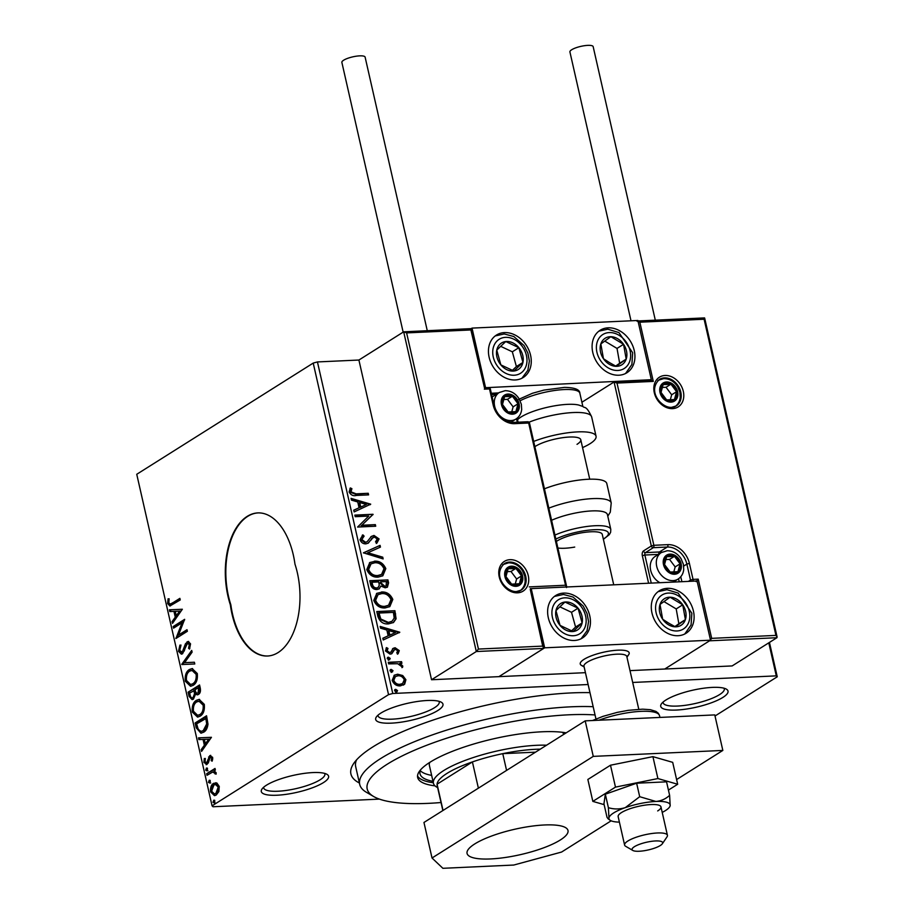 <?xml version="1.0" encoding="UTF-8"?>
<svg xmlns="http://www.w3.org/2000/svg" width="914" height="914" viewBox="0 0 914 914"><rect width="100%" height="100%" fill="white"/><g stroke="black" fill="none" stroke-linecap="round" stroke-linejoin="round"><path stroke-width="1.37" d="M359.396 783.012A147.417 37.074 -12.8 0 1 353.718 763.453A147.417 37.074 -12.8 0 1 372.866 746.909A147.417 37.074 -12.8 0 1 589.976 692.641M356.517 759.922A141.144 35.486 167.2 0 0 355.683 766.663L359.716 784.418A141.144 35.486 -12.8 0 1 380.738 758.506A141.144 35.486 -12.8 0 1 593.175 706.705M437.829 710.509A34.504 8.672 -12.8 0 1 396.699 722.734A34.504 8.672 -12.8 0 1 376.339 716.999A34.504 8.672 -12.8 0 1 380.818 713.126A34.504 8.672 -12.8 0 1 413.402 702.135A34.504 8.672 -12.8 0 1 441.313 702.238A34.504 8.672 -12.8 0 1 437.829 710.509M378.03 715.171A31.362 7.883 167.2 0 0 378.065 715.811A31.362 7.883 167.2 0 0 400.995 718.301A31.362 7.883 167.2 0 0 434.573 707.664A31.362 7.883 167.2 0 0 439.234 701.906A31.362 7.883 167.2 0 0 438.994 701.312M722.883 697.416A34.504 8.672 -12.8 0 1 681.753 709.641A34.504 8.672 -12.8 0 1 661.393 703.906A34.504 8.672 -12.8 0 1 665.872 700.033A34.504 8.672 -12.8 0 1 698.456 689.042A34.504 8.672 -12.8 0 1 726.367 689.145A34.504 8.672 -12.8 0 1 722.883 697.416M663.084 702.078A31.362 7.883 167.2 0 0 663.118 702.717A31.362 7.883 167.2 0 0 686.048 705.208A31.362 7.883 167.2 0 0 719.626 694.571A31.362 7.883 167.2 0 0 724.288 688.813A31.362 7.883 167.2 0 0 724.048 688.219M323.453 782.59A34.504 8.672 -12.8 0 1 282.312 794.814A34.504 8.672 -12.8 0 1 261.964 789.079A34.504 8.672 -12.8 0 1 266.442 785.206A34.504 8.672 -12.8 0 1 299.027 774.215A34.504 8.672 -12.8 0 1 326.938 774.318A34.504 8.672 -12.8 0 1 323.453 782.59M263.643 787.24A31.362 7.883 167.2 0 0 263.689 787.879A31.362 7.883 167.2 0 0 286.608 790.381A31.362 7.883 167.2 0 0 320.186 779.745A31.362 7.883 167.2 0 0 324.858 773.987A31.362 7.883 167.2 0 0 324.619 773.393M278.119 652.55A62.735 35.258 -92.6 0 0 294.959 564.098A62.735 35.258 -92.6 0 0 257.748 512.914A62.735 35.258 -92.6 0 0 230.339 604.828A62.735 35.258 -92.6 0 0 267.539 656.012A62.735 35.258 -92.6 0 0 278.119 652.55M379.413 799.11L213.031 806.754L212.071 805.84L388.541 694.64L313.216 363.087L317.444 361.933L358.905 360.036L431.545 679.742L585.44 672.67M769.451 642.428L777.254 676.783L715.011 716.005M402.72 675.537L405.896 679.73L404.685 684.129L400.321 685.888C396.573 686.106 393.854 684.266 392.175 680.37L394.345 675.172L397.67 674.201L402.72 675.537L402.069 675.949L405.233 680.153L405.896 679.73M388.301 662.284L401.554 661.679L401.92 663.267L399.966 663.358L402.777 666.032L402.606 667.266L397.727 663.713L388.656 663.884L388.301 662.284M391.763 653.693L390.084 654.15L385.491 650.962L386.542 647.603L387.982 648.46L387.079 650.711L389.65 652.562L390.838 652.128L393.18 648.346L395.111 647.74L399.281 650.619L398.093 653.784L396.745 652.904L397.67 650.791L395.534 649.34L394.425 649.774L391.877 653.624M395.534 649.34L393.763 650.185L391.363 653.944M386.062 648.117L387.319 648.871L386.428 651.122L388.998 652.973L390.838 652.128M377.859 616.356L376.774 611.546L394.905 610.712L396.093 618.812L393.5 622.503L388.507 623.885C383.332 624.365 379.778 621.863 377.859 616.356M369.77 580.721L387.913 579.899L388.576 582.824L387.41 587.154L385.16 587.805L380.864 586.034L379.196 588.867L376.968 589.519C373.975 589.644 371.884 588.09 370.707 584.869L369.77 580.721M363.429 552.833L380.064 545.361L380.453 547.098L367.839 552.764L382.749 557.174L383.137 558.911L363.429 552.833M355.226 516.696L354.861 515.108L373.003 514.274L361.83 525.253L375.357 524.636L375.711 526.224L357.58 527.058L368.719 516.079L355.226 516.696M356.163 493.846L368.228 493.286L368.593 494.885L356.346 495.445C353.192 496.233 350.793 495.068 349.125 491.949L350.336 487.939L351.913 488.682L350.987 491.846L356.163 493.846L355.512 494.257L368.228 493.286M317.444 361.933L392.769 693.486L588.136 684.517M632.694 682.461L776.294 675.869L768.788 642.839M370.707 504.174L354.141 511.92L353.741 510.183L359.076 507.784L357.751 501.969L351.456 500.107L351.056 498.37L370.707 504.174L370.09 504.745M364.103 536.13L361.818 539.511L365.543 542.265L367.211 541.659L371.427 536.381L373.997 535.433L379.07 538.94L376.911 543.087L375.517 541.888L377.208 539.009L374.443 537.021L372.318 538.095L368.342 543.076L365.886 543.864C363.155 543.956 361.19 542.573 359.979 539.706L362.881 534.873L364.103 536.13L363.395 536.564M362.287 535.227L362.881 534.873L362.23 535.284L363.441 536.529L361.818 539.511M361.156 539.923L364.892 542.676L367.211 541.659M373.78 537.432L371.655 538.506L373.061 537.443L370.958 540.151M374.409 561.185C379.561 560.83 383.366 563.31 385.811 568.611L382.829 575.786L378.122 577.122C372.969 577.465 369.176 574.963 366.777 569.616L369.793 562.521L373.757 561.596C378.91 561.242 382.703 563.721 385.16 569.022L385.811 568.611M381.412 591.998C386.565 591.644 390.358 594.123 392.814 599.435L389.832 606.599L385.125 607.936C379.961 608.278 376.18 605.776 373.78 600.429L376.797 593.335L380.761 592.421C385.914 592.055 389.707 594.534 392.163 599.847L392.814 599.435M399.795 632.225L383.229 639.971L382.829 638.235L388.164 635.836L386.839 630.02L380.544 628.158L380.155 626.421L399.795 632.225L399.178 632.796M387.433 657.646L388.427 657.177L390.244 658.434L389.033 659.839L387.216 658.583L387.742 657.372M389.752 659.634L389.033 659.839M390.209 669.859L391.203 669.402L393.02 670.659L391.809 672.053L389.992 670.796L390.518 669.596M392.529 671.859L391.809 672.053M394.734 689.784L395.739 689.327L397.544 690.584L396.333 691.978L394.528 690.721L395.042 689.522M397.053 691.772L396.333 691.978M216.892 783.012L219.257 786.44L218.857 791.593L216.23 795.02L214.447 795.637L210.608 791.89C210.209 787.639 211.191 784.783 213.579 783.332L216.892 783.012M206.644 773.724L215.007 768.457L215.361 770.056L214.139 770.833L216.138 772.73L216.127 774.124L212.745 771.999L207.01 775.323L206.644 773.724L215.121 768.994M214.413 771.839L212.745 771.999M207.101 764.333L203.925 762.493L204.313 758.494L205.296 758.917L204.907 761.659L206.701 762.767L209.763 755.672L212.642 757.318L212.151 761.145L211.225 760.665L211.637 758.072L210.163 757.238L208.278 762.996L206.096 764.675M211.648 757.032L210.163 757.238M207.729 762.71L206.176 762.939L207.729 762.71L208.449 761.83L207.409 761.888M208.449 761.83L209.626 756.941L210.791 755.627L209.763 755.672L210.7 755.341M196.213 727.807L195.116 722.985L206.553 715.776L207.981 724.105C207.455 728.287 205.993 730.983 203.594 732.228L200.909 733.165L196.213 727.807L197.253 727.75L196.156 722.94L195.116 722.985M188.113 692.172L199.549 684.963L200.223 687.888C200.852 691.098 200.269 693.292 198.464 694.446L197.275 694.857L195.596 694.046L193.414 699.153L192.089 699.61L189.061 696.308L188.113 692.172L199.675 685.489M181.783 664.272L191.712 650.425L192.1 652.162L184.571 662.661L194.396 662.239L194.785 663.975L181.84 664.535L182.811 664.227L191.951 651.488M173.569 628.146L173.203 626.547L184.639 619.338L178.47 635.081L187.004 629.7L187.359 631.3L175.922 638.509L182.08 622.777L173.569 628.146M172.266 603.149L179.875 598.35L180.241 599.95L169.901 605.993L167.65 603.548L168.073 598.807L169.136 599.058L168.816 602.794L170.187 604.131L180.001 598.887M212.071 805.84L136.746 474.286L313.216 363.087M182.354 609.25L172.483 623.359L172.083 621.623L175.271 617.19L173.946 611.363L169.798 611.546L169.41 609.809L182.354 609.25M178.504 651.316L179.944 645.078L180.812 646.015L179.647 650.46L182.24 652.139L185.485 643.742L188.181 641.434L190.546 643.844L189.518 649.066L188.535 648.266L189.369 644.564L187.45 643.387L182.583 653.739L181.36 654.161L178.504 651.316L179.532 651.271L180.972 645.033M183.28 652.093L181.463 652.39L183.28 652.093L184.285 650.859L183.246 650.905M189.084 643.136L187.45 643.387M189.438 669.471L192.123 668.58L197.287 673.515C197.824 679.445 196.441 683.398 193.117 685.374L190.546 686.265L185.291 681.216C184.788 675.366 186.17 671.447 189.438 669.471L192.591 668.58M196.441 700.284L199.126 699.393L204.29 704.34C204.827 710.269 203.445 714.211 200.12 716.188L197.55 717.09L192.294 712.04C191.78 706.179 193.162 702.26 196.441 700.284L199.595 699.404M211.442 737.301L201.571 751.411L201.183 749.674L204.359 745.241L203.045 739.415L198.886 739.597L198.498 737.861L211.442 737.301M207.078 768.137L206.301 768.171L207.558 768.903L206.907 770.833L205.65 770.102L206.701 768.034M209.854 780.362L209.078 780.396L210.334 781.116L209.683 783.047L208.426 782.327L209.477 780.259M214.379 800.287L213.613 800.321L214.859 801.041L214.207 802.972L212.962 802.252L214.002 800.184M777.254 676.783L776.294 675.869M392.769 693.486L388.541 694.64M258.011 512.914A62.735 35.258 -92.6 0 0 230.854 604.805L230.339 604.828M230.854 604.805A62.735 35.258 -92.6 0 0 267.802 655.989M170.415 605.891L168.679 603.503L167.65 603.548M168.679 603.503L169.113 598.761M170.187 604.131L173.306 603.103M173.283 622.251L172.083 621.623M173.123 621.577L176.311 617.144L175.271 617.19M176.311 617.144L174.985 611.317L173.946 611.363M174.985 611.317L169.798 611.546M170.838 611.5L170.438 609.764M176.288 615.762L177.327 615.716L180.664 611.066L175.271 611.306L176.288 615.762L179.624 611.112L175.271 611.306M180.664 611.066L179.624 611.112M174.483 627.564L174.243 626.501L173.203 626.547M174.243 626.501L184.605 619.978M187.119 630.237L178.47 635.081M176.551 638.109L175.842 638.143M176.985 637.835L183.12 622.731L182.08 622.777M184.285 650.859L186.513 643.696L185.485 643.742M186.513 643.696L188.078 641.777L187.039 641.822M188.078 641.777L188.695 641.491M189.826 648.426L188.535 648.266M189.575 648.22L190.409 644.519L189.369 644.564M190.409 644.519L188.478 643.342M181.886 654.07L179.532 651.271M194.785 663.975L181.84 664.535M191.06 686.208L186.33 681.17L185.291 681.216M186.33 681.17C185.816 675.32 187.199 671.402 190.478 669.425M190.615 684.506L193.791 683.729C196.419 682.164 197.55 679.011 197.173 674.281L192.98 670.282L189.804 671.059C187.187 672.624 186.068 675.743 186.456 680.427L190.615 684.506L192.751 683.775C195.39 682.21 196.51 679.056 196.133 674.326L191.94 670.328M193.791 683.729L192.751 683.775M197.173 674.281L196.133 674.326M197.801 694.766L195.596 694.046M192.603 699.53L190.089 696.262L189.061 696.308M190.089 696.262L189.152 692.126M194.088 697.519L192.26 697.828L194.088 697.519L195.562 693.726L194.945 690.299L189.655 693.029L190.066 694.846C190.615 697.393 191.609 698.296 193.048 697.565L194.522 693.772L193.905 690.344M199.126 692.823L197.253 693.155L199.126 692.823L199.778 687.248L195.082 689.602L195.265 690.413C195.79 692.812 196.738 693.623 198.087 692.869L198.738 687.294M200.155 688.893L199.115 688.95M195.562 693.726L194.522 693.772M198.064 717.033L193.334 711.995L192.294 712.04M193.334 711.995C192.82 706.134 194.202 702.215 197.481 700.238M197.618 715.319L200.794 714.554C203.422 712.977 204.553 709.824 204.165 705.094L199.983 701.095L196.807 701.872C194.191 703.437 193.071 706.568 193.46 711.241L197.618 715.319L199.755 714.599C202.394 713.023 203.514 709.87 203.137 705.151L198.944 701.141M200.794 714.554L199.755 714.599M204.165 705.094L203.137 705.151M196.156 722.94L206.678 716.313M201.434 733.108L197.253 727.75M201.137 731.383L204.268 730.583L207.741 723.899L206.781 718.061L196.647 723.842L198.304 729.635L201.137 731.383L203.228 730.629L206.701 723.945L205.741 718.107M207.741 723.899L206.701 723.945M204.268 730.583L203.228 730.629M202.371 750.303L201.183 749.674M202.223 749.629L205.399 745.184L204.359 745.241M205.399 745.184L204.073 739.369L203.045 739.415M204.073 739.369L198.886 739.597M199.926 739.552L199.538 737.815M205.376 743.813L206.415 743.768L209.752 739.118L204.37 739.357L205.376 743.813L208.712 739.163L204.37 739.357M209.752 739.118L208.712 739.163M212.322 760.654L211.225 760.665M212.254 760.619L212.619 759.511M212.733 758.62L211.637 758.072M212.676 758.026L211.203 757.192M206.621 764.572L204.965 762.436L203.925 762.493M204.965 762.436L205.342 758.449M208.918 759.591L207.889 759.637M209.626 756.941L208.586 756.998M207.946 770.776L205.65 770.102M206.69 770.056L207.341 768.126M216.161 773.895L215.064 773.93M216.104 773.884L216.092 773.073L215.053 773.118M216.092 773.073L213.773 771.942M207.924 774.741L207.684 773.678M210.723 783.001L208.426 782.327M209.466 782.27L210.117 780.35M214.961 795.568L211.637 791.844L210.608 791.89M211.637 791.844C211.237 787.594 212.231 784.738 214.619 783.287L213.579 783.332M214.619 783.287L215.921 782.727M214.424 793.912L216.904 793.386L219.269 787.034L216.424 784.383L213.933 784.932L211.625 791.238L214.424 793.912L215.864 793.432L218.229 787.08L215.384 784.429M216.904 793.386L215.864 793.432M219.269 787.034L218.229 787.08M215.247 802.926L212.962 802.252M213.99 802.195L214.641 800.276M367.577 493.697L367.851 494.92M349.948 488.476L351.913 488.682M351.262 489.093L350.359 491.195L351.01 490.784M350.359 491.195L350.336 492.258L350.987 491.846M350.336 492.258L355.512 494.257M353.764 510.286L359.076 507.784M351.204 499.021L370.056 504.585M359.762 502.563L359.111 502.974L360.127 507.43L366.365 504.505L359.762 502.563L360.779 507.019L366.365 504.505M360.127 507.43L360.779 507.019M354.94 515.485L373.003 514.274M372.341 514.685L373.072 514.605M372.421 515.028L361.83 525.253M361.167 525.664L375.357 524.636M374.706 525.047L374.98 526.258M364.892 542.676L365.543 542.265M370.776 536.792L373.997 535.433M373.346 535.844L378.419 539.351L379.07 538.94M378.419 539.351L376.26 543.499M370.296 540.562L367.999 543.282M363.452 552.936L380.064 545.361M379.413 545.772L379.778 547.395M382.749 557.174L367.188 553.176L367.839 552.764M382.098 557.586L382.338 558.671M385.16 569.022L382.498 575.98M369.473 562.727L373.757 561.596M370.73 564.064L367.965 569.89C369.896 574.221 372.946 576.231 377.105 575.934L381.241 574.632M377.768 575.523L381.572 574.438L383.971 568.771C381.983 564.486 378.922 562.487 374.786 562.784L371.038 563.847L368.628 569.479C370.558 573.809 373.598 575.82 377.768 575.523L377.105 575.934M367.965 569.89L368.628 569.479M369.85 581.11L387.913 579.899M387.25 580.31L387.924 583.235L387.068 587.348M378.876 589.062L380.864 586.034M375.951 588.342L378.065 587.508L379.276 585.28L378.739 581.921L371.987 582.241L371.335 582.652L371.747 584.469C372.295 587.005 373.7 588.296 375.951 588.342L377.733 587.691M384.12 586.628L386.119 585.84L386.405 581.578L380.601 581.841L380.133 583.063L384.12 586.628L385.765 586.023M380.133 583.063L380.784 582.652L384.771 586.217M380.601 581.841L380.784 582.652M371.747 584.469L372.409 584.057C372.946 586.594 374.352 587.885 376.602 587.931M371.987 582.241L372.409 584.057M392.163 599.847L389.501 606.793M376.477 593.552L380.761 592.421M377.722 594.877L374.969 600.704C376.899 605.034 379.95 607.056 384.108 606.759L388.244 605.445M384.76 606.348L388.576 605.251L390.975 599.584C388.987 595.311 385.925 593.312 381.789 593.597L378.042 594.66L375.62 600.292C377.551 604.622 380.601 606.645 384.76 606.348L384.108 606.759M374.969 600.704L375.62 600.292M376.854 611.923L394.905 610.712M394.254 611.123L395.431 619.224L396.093 618.812M395.431 619.224L393.157 622.708M387.49 622.708L392.083 621.223L394.185 618.047L393.408 612.391L378.99 613.054L378.339 613.465L380.155 619.418L387.49 622.708L391.752 621.417M380.155 619.418L380.807 619.006L388.153 622.297M378.99 613.054L380.807 619.006M382.863 638.338L388.164 635.836M380.293 627.073L399.144 632.637M388.861 630.614L388.199 631.026L389.215 635.481L395.454 632.557L388.861 630.614L389.867 635.07L395.454 632.557M389.215 635.481L389.867 635.07M392.529 648.757L394.46 648.163L398.618 651.031L399.281 650.619M398.618 651.031L397.441 654.196M394.882 649.751L393.763 650.185L394.882 649.751M387.319 648.871L387.982 648.46M386.428 651.122L387.079 650.711M388.998 652.973L390.175 652.539L388.998 652.973M394.46 648.163L395.111 647.74M387.776 657.589L389.593 658.845L390.244 658.434M389.593 658.845L388.381 660.251M388.381 662.661L401.554 661.679M400.903 662.09L401.177 663.301M402.777 666.032L402.126 666.443L399.315 663.77L399.966 663.358M402.126 666.443L401.943 667.677M390.552 669.813L392.369 671.07L393.02 670.659M392.369 671.07L391.158 672.464M405.233 680.153L404.034 684.54L404.685 684.129M404.034 684.54L403.36 685.112M394.037 675.389L397.67 674.201M397.007 674.612L402.069 675.949M395.042 676.806L393.146 680.702C394.46 683.581 396.505 684.917 399.292 684.712L402.24 683.741M399.944 684.3L402.571 683.546L404.262 679.81C402.903 676.931 400.823 675.595 398.013 675.8L395.374 676.577L393.797 680.29C395.111 683.169 397.156 684.506 399.944 684.3L399.292 684.712M393.146 680.702L393.797 680.29M395.077 689.739L396.893 690.995L397.544 690.584M396.893 690.995L395.682 692.389M595.048 714.954A134.872 33.909 167.2 0 0 387.273 764.195A134.872 33.909 167.2 0 0 373.655 796.517A134.872 33.909 167.2 0 0 441.028 802.526M373.655 796.517L366.491 792.335A141.144 35.486 -12.8 0 1 359.716 784.418M563.801 734.342A69.007 17.355 167.2 0 0 562.384 732.285M566.166 732.857A83.117 20.896 167.2 0 0 430.026 762.23A83.117 20.896 167.2 0 0 417.652 777.483A83.117 20.896 167.2 0 0 435.018 785.857M417.527 775.963A83.117 20.896 167.2 0 0 433.316 782.761M432.996 781.31A79.975 20.108 -12.8 0 1 420.029 773.827A79.975 20.108 -12.8 0 1 420.6 769.794M420.257 770.673A79.975 20.108 167.2 0 0 431.648 775.392M429.694 762.436A69.007 17.355 167.2 0 0 429.397 765.475L433.43 783.241A69.007 17.355 -12.8 0 1 443.701 770.571A69.007 17.355 -12.8 0 1 546.561 745.207M638.783 709.264L626.798 656.515A21.959 5.518 167.2 0 0 619.738 654.138A21.959 5.518 167.2 0 0 596.111 658.251A21.959 5.518 167.2 0 0 583.977 666.249A25.089 6.307 -12.8 0 1 580.253 663.987A25.089 6.307 -12.8 0 1 583.989 659.371A25.089 6.307 -12.8 0 1 610.849 650.871A25.089 6.307 -12.8 0 1 629.186 652.859A25.089 6.307 -12.8 0 1 626.81 656.538M548.309 617.738A25.089 19.765 -122.2 0 1 555.666 595.551A25.089 19.765 -122.2 0 1 589.77 615.83A25.089 19.765 -122.2 0 1 582.412 638.018A25.089 19.765 -122.2 0 1 548.309 617.738M693.429 611.066A25.089 19.765 57.8 0 0 659.314 590.798A25.089 19.765 57.8 0 0 651.968 612.974A25.089 19.765 57.8 0 0 686.071 633.253A25.089 19.765 57.8 0 0 693.429 611.066M710.521 640.2L544.664 647.82L531.217 588.616L697.062 580.996L710.521 640.2L664.764 669.025L732.148 665.929L776.911 637.721L709.538 640.817L664.764 669.025L630.009 670.625M531.217 588.616L530.554 589.027M544.664 647.82L498.918 676.646L543.693 648.437L476.308 651.533L431.545 679.742M634.247 350.565A25.089 19.765 -122.2 0 1 626.89 372.752A25.089 19.765 -122.2 0 1 592.775 352.473A25.089 19.765 -122.2 0 1 600.132 330.285A25.089 19.765 -122.2 0 1 634.247 350.565M489.127 357.237A25.089 19.765 57.8 0 0 523.231 377.505A25.089 19.765 57.8 0 0 530.588 355.329A25.089 19.765 57.8 0 0 496.473 335.05A25.089 19.765 57.8 0 0 489.127 357.237M485.483 387.308L472.035 328.103L637.881 320.483L651.328 379.698L484.82 387.73M472.035 328.103L471.201 328.629M651.328 379.698L650.505 380.213M637.104 851.277A15.687 3.942 167.2 0 0 652.116 848.935A15.687 3.942 167.2 0 0 662.353 843.748A15.687 3.942 167.2 0 0 657.612 840.926A15.687 3.942 167.2 0 0 638.977 844.502A15.687 3.942 167.2 0 0 632.819 850.454A15.687 3.942 167.2 0 0 637.104 851.277M632.819 850.454L625.656 846.284A21.959 5.518 -12.8 0 1 624.605 845.05A21.959 5.518 -12.8 0 1 636.738 837.053A21.959 5.518 -12.8 0 1 660.365 832.94A21.959 5.518 -12.8 0 1 667.426 835.316A21.959 5.518 -12.8 0 1 667.003 836.881L662.353 843.748M584.137 666.957L581.453 665.392A25.089 6.307 -12.8 0 1 580.253 663.987A25.089 6.307 -12.8 0 1 594.111 654.847A25.089 6.307 -12.8 0 1 621.12 650.14A25.089 6.307 -12.8 0 1 629.186 652.859A25.089 6.307 -12.8 0 1 628.706 654.653L626.958 657.235M710.464 639.96L711.675 638.349L775.94 635.401L704.111 319.237L639.846 322.196L653.293 381.401L617.007 383.069L614.071 381.983L581.898 402.251M775.94 635.401L777.117 637.047L704.637 317.992L704.111 319.237M696.091 581.612L698.216 579.145L711.675 638.349M639.846 322.196L636.898 321.111M653.293 381.401L650.745 380.201L614.071 381.983L651.328 545.978L643.49 550.925A3.759 2.114 -92.6 0 0 642.336 555.712L644.873 555.015L651.248 583.098M406.616 332.902L478.445 649.066L476.308 651.533L403.68 331.816L471.293 328.629L470.881 329.954L406.616 332.902L403.68 331.816L358.905 360.036M471.293 328.629L484.751 387.833M484.5 387.924L470.881 329.954M478.445 649.066L542.71 646.107L543.693 648.437L530.44 588.547M542.71 646.107L530.234 589.233M529.263 586.902L565.538 585.234L566.52 587.565M565.538 585.234L528.68 423.022L529.537 423.216L566.737 586.982M508.23 395.236A9.414 7.415 57.8 0 0 504.619 396.607A9.414 7.415 57.8 0 0 502.472 404.479A9.414 7.415 57.8 0 0 508.115 411.986A9.414 7.415 57.8 0 0 515.884 411.631A9.414 7.415 57.8 0 0 518.021 403.76A9.414 7.415 57.8 0 0 512.388 396.253A9.414 7.415 57.8 0 0 508.23 395.236M508.287 396.573L504.619 396.607L502.472 404.479L508.115 411.986L515.884 411.631L518.021 403.76L512.388 396.253L508.287 396.573M510.903 422.245L515.999 419.035A15.687 12.362 -122.2 0 1 510.995 420.566A15.687 12.362 -122.2 0 1 495.662 409.438A15.687 12.362 -122.2 0 1 499.273 392.506L493.194 396.333A15.687 12.362 57.8 0 0 492.178 397.076M511.737 411.951L513.12 406.856L507.487 399.338L503.66 399.521M513.12 406.856L518.021 403.76M507.487 399.338L512.388 396.253M670.282 555.301A9.414 7.415 57.8 0 0 666.672 556.672A9.414 7.415 57.8 0 0 664.524 564.544A9.414 7.415 57.8 0 0 670.156 572.05A9.414 7.415 57.8 0 0 677.937 571.696A9.414 7.415 57.8 0 0 680.073 563.824A9.414 7.415 57.8 0 0 674.441 556.318A9.414 7.415 57.8 0 0 670.282 555.301M670.339 556.626L666.672 556.672L664.524 564.544L670.156 572.05L677.937 571.696L680.073 563.824L674.441 556.318L670.339 556.626M673.31 582.081L678.051 579.099A15.687 12.362 -122.2 0 1 673.047 580.63A15.687 12.362 -122.2 0 1 657.714 569.502A15.687 12.362 -122.2 0 1 661.325 552.559L655.247 556.398A15.687 12.362 57.8 0 0 650.482 569.411A15.687 12.362 57.8 0 0 659.897 582.698M673.789 572.015L675.172 566.92L669.539 559.402L665.712 559.574M675.172 566.92L680.073 563.824M669.539 559.402L674.441 556.318M666.786 383.172A9.414 7.415 57.8 0 0 663.176 384.543A9.414 7.415 57.8 0 0 661.028 392.414A9.414 7.415 57.8 0 0 666.66 399.921A9.414 7.415 57.8 0 0 674.441 399.567A9.414 7.415 57.8 0 0 676.577 391.695A9.414 7.415 57.8 0 0 670.945 384.177A9.414 7.415 57.8 0 0 666.786 383.172M666.843 384.497L663.176 384.543L661.028 392.414L666.66 399.921L674.441 399.567L676.577 391.695L670.945 384.177L666.843 384.497M670.293 399.886L671.676 394.779L666.043 387.273L662.216 387.445M671.676 394.779L676.577 391.695M666.043 387.273L670.945 384.177M511.726 567.377A9.414 7.415 57.8 0 0 508.115 568.737A9.414 7.415 57.8 0 0 505.968 576.608A9.414 7.415 57.8 0 0 511.612 584.126A9.414 7.415 57.8 0 0 519.381 583.76A9.414 7.415 57.8 0 0 521.517 575.9A9.414 7.415 57.8 0 0 515.884 568.382A9.414 7.415 57.8 0 0 511.726 567.377M511.783 568.702L508.115 568.737L505.968 576.608L511.612 584.126L519.381 583.76L521.517 575.9L515.884 568.382L511.783 568.702M515.233 584.08L516.616 578.985L510.983 571.467L507.156 571.65M516.616 578.985L521.517 575.9M510.983 571.467L515.884 568.382M668.42 624.742A15.687 12.362 57.8 0 0 675.343 626.833A15.687 12.362 57.8 0 0 685.386 619.623A15.687 12.362 57.8 0 0 682.735 604.805A15.687 12.362 57.8 0 0 670.053 597.208A15.687 12.362 57.8 0 0 660.011 604.428A15.687 12.362 57.8 0 0 662.65 619.235A15.687 12.362 57.8 0 0 668.42 624.742M668.774 623.177L675.343 626.833L685.386 619.623L682.735 604.805L670.053 597.208L660.011 604.428L662.65 619.235L668.774 623.177M674.875 626.593L678.851 623.736L676.2 608.93L663.941 601.583M678.851 623.736L685.386 619.623M676.2 608.93L682.735 604.805M609.238 364.24A15.687 12.362 57.8 0 0 616.15 366.331A15.687 12.362 57.8 0 0 626.193 359.122A15.687 12.362 57.8 0 0 623.554 344.304A15.687 12.362 57.8 0 0 610.872 336.706A15.687 12.362 57.8 0 0 600.829 343.927A15.687 12.362 57.8 0 0 603.469 358.734A15.687 12.362 57.8 0 0 609.238 364.24M609.592 362.675L616.15 366.331L626.193 359.122L623.554 344.304L610.872 336.706L600.829 343.927L603.469 358.734L609.592 362.675M615.693 366.091L619.658 363.235L617.019 348.428L604.76 341.082M619.658 363.235L626.193 359.122M617.019 348.428L623.554 344.304M499.958 344.212A15.687 12.362 57.8 0 0 496.77 350.131A15.687 12.362 57.8 0 0 500.849 364.88A15.687 12.362 57.8 0 0 513.931 371.027A15.687 12.362 57.8 0 0 522.934 362.435A15.687 12.362 57.8 0 0 518.866 347.686A15.687 12.362 57.8 0 0 505.785 341.539A15.687 12.362 57.8 0 0 499.958 344.212M501.066 345.972L496.77 350.131L500.849 364.88L513.931 371.027L522.934 362.435L518.866 347.686L505.785 341.539L501.066 345.972M512.377 370.387L516.399 366.548L512.331 351.81L500.689 346.326M516.399 366.548L522.934 362.435M512.331 351.81L518.866 347.686M559.139 604.714A15.687 12.362 57.8 0 0 555.963 610.632A15.687 12.362 57.8 0 0 560.031 625.382A15.687 12.362 57.8 0 0 573.112 631.528A15.687 12.362 57.8 0 0 582.115 622.937A15.687 12.362 57.8 0 0 578.048 608.187A15.687 12.362 57.8 0 0 564.966 602.04A15.687 12.362 57.8 0 0 559.139 604.714M560.248 606.473L555.963 610.632L560.031 625.382L573.112 631.528L582.115 622.937L578.048 608.187L564.966 602.04L560.248 606.473M571.558 630.889L575.58 627.061L571.513 612.311L559.871 606.839M575.58 627.061L582.115 622.937M571.513 612.311L578.048 608.187M517.53 419.686L518.661 418.703A34.504 8.672 -12.8 0 1 521.06 416.99A34.504 8.672 -12.8 0 1 578.745 405.051L582.835 406.456C584.743 408.535 586.114 405.005 591.655 416.898A40.776 10.248 167.2 0 0 569.216 412.808A40.776 10.248 167.2 0 0 528.943 422.222M534.873 446.695A25.089 6.307 -12.8 0 1 535.558 446.238A25.089 6.307 -12.8 0 1 562.418 437.726A25.089 6.307 -12.8 0 1 580.767 439.725A25.089 6.307 -12.8 0 1 577.02 444.33M533.673 441.439A40.776 10.248 -12.8 0 1 573.798 432.139A40.776 10.248 -12.8 0 1 596.054 436.252A40.776 10.248 -12.8 0 1 589.987 443.736A40.776 10.248 -12.8 0 1 582.549 447.609M554.947 535.078A34.504 8.672 -12.8 0 1 581.384 527.344A34.504 8.672 -12.8 0 1 610.792 529.412L607.422 514.605A34.504 8.672 167.2 0 0 578.025 512.537A34.504 8.672 167.2 0 0 551.588 520.272M613.728 584.823L602.28 534.45A25.089 6.307 167.2 0 0 580.904 532.953A25.089 6.307 167.2 0 0 556.398 541.419M557.883 548A25.089 6.307 167.2 0 0 574.723 547.075M548.834 508.15A40.776 10.248 -12.8 0 1 576.471 500.518A40.776 10.248 -12.8 0 1 611.215 502.963L606.816 483.609A40.776 10.248 167.2 0 0 572.073 481.164A40.776 10.248 167.2 0 0 544.436 488.807M631.003 320.803L569.913 51.927A11.916 2.993 -12.8 0 1 571.696 49.744A11.916 2.993 -12.8 0 1 584.446 45.7A11.916 2.993 -12.8 0 1 593.163 46.648L655.304 320.174M403.154 332.148L341.87 62.403A11.916 2.993 -12.8 0 1 347.583 58.37A11.916 2.993 -12.8 0 1 359.705 55.857A11.916 2.993 -12.8 0 1 365.12 57.125L427.261 330.651M662.216 812.397A31.362 7.883 167.2 0 0 665.472 810.569A31.362 7.883 167.2 0 0 669.791 806.662A31.362 7.883 167.2 0 0 670.168 805.588L669.619 795.317L666.557 781.836L636.635 783.207L605.331 794.197L603.948 803.806L607.01 817.287L608.141 818.83L608.941 817.939A31.362 7.883 167.2 0 0 610.084 820.224A31.362 7.883 167.2 0 0 619.395 822.12M669.962 806.342L670.168 805.588A31.362 7.883 167.2 0 0 655.898 801.464L639.697 796.7L636.635 783.207M657.692 810.935A21.959 5.518 167.2 0 0 660.971 806.902A21.959 5.518 167.2 0 0 644.918 805.154A21.959 5.518 167.2 0 0 621.417 812.603A21.959 5.518 167.2 0 0 618.15 816.625L624.605 845.05M669.619 795.317C665.815 798.905 661.245 800.95 655.898 801.464A31.362 7.883 167.2 0 0 625.279 807.645C619.578 809.37 613.945 809.381 608.393 807.679L605.331 794.197M639.697 796.7L625.279 807.645A31.362 7.883 167.2 0 0 608.941 817.939L608.393 807.679M668.431 790.084L677.674 784.258L672.693 762.345L652.916 756.643L610.495 765.212L587.862 779.471L592.832 801.384L604.143 804.64M677.674 784.258L657.897 778.557L652.916 756.643M657.897 778.557L615.476 787.114L610.495 765.212M615.476 787.114L592.832 801.384M474.777 843.919A51.755 13.013 167.2 0 0 467.065 853.425A51.755 13.013 167.2 0 0 504.894 857.538A51.755 13.013 167.2 0 0 560.293 840A51.755 13.013 167.2 0 0 567.994 830.495A51.755 13.013 167.2 0 0 530.166 826.382A51.755 13.013 167.2 0 0 474.777 843.919M676.6 779.562L722.837 750.428L593.266 756.381L432.025 857.995L442.867 868.3L513.759 865.044L561.596 852.042L611.146 820.818M722.837 750.428L714.771 714.908L585.2 720.86L423.959 822.463L432.025 857.995M593.266 756.381L585.2 720.86M540.3 749.16A65.865 16.566 167.2 0 0 502.769 753.662A65.865 16.566 167.2 0 0 472.412 761.922A65.865 16.566 167.2 0 0 446.969 773.415A65.865 16.566 167.2 0 0 437.075 784.189A65.865 16.566 167.2 0 0 437.155 785.503L442.856 810.558M478.388 788.176L472.412 761.922L437.075 784.189L443.039 810.444M437.646 787.639L436.732 787.114A69.007 17.355 -12.8 0 1 433.43 783.241M535.524 752.165L502.769 753.662L506.573 770.411M185.508 647.066L184.468 647.112M195.128 691.098L194.088 691.144M207.021 719.112L205.981 719.158M387.924 583.235L388.576 582.824M394.974 614.265L395.625 613.854M378.727 615.179L379.379 614.768M392.769 651.842L393.42 651.431M665.038 375.471A17.56 13.836 -122.2 0 1 683.318 391.386A17.56 13.836 -122.2 0 1 672.567 408.627A17.56 13.836 -122.2 0 1 654.298 392.723A17.56 13.836 -122.2 0 1 665.038 375.471M671.801 407.427A15.687 12.362 57.8 0 0 676.189 405.942A15.687 12.362 57.8 0 0 679.799 388.998A15.687 12.362 57.8 0 0 664.467 377.87A15.687 12.362 57.8 0 0 659.462 379.401C646.884 391.101 661.496 408.067 671.504 407.37L676.189 405.942M648.586 583.223L642.336 555.712M617.007 383.069L653.864 545.292L667.86 544.641A20.702 16.315 -122.2 0 1 689.407 563.401L693.041 579.385L698.216 579.145M653.293 547.68L645.444 552.627L659.44 551.976L667.289 547.04L653.293 547.68A1.885 1.063 -92.6 0 0 653.864 545.292L651.328 545.978A1.885 1.485 -122.2 0 0 653.293 547.68M683.695 566.086L686.871 564.087A18.817 14.83 57.8 0 0 667.289 547.04A1.885 1.063 -92.6 0 0 667.86 544.641M658.823 554.135A1.885 1.063 87.4 0 1 659.44 551.976A18.817 14.83 -122.2 0 1 662.102 552.113M680.77 576.723L681.901 581.692M688.413 581.384L690.504 580.07L686.871 564.087L689.407 563.401M658.411 554.398L644.873 555.015A1.885 1.063 87.4 0 1 645.444 552.627A1.885 1.485 57.8 0 1 643.49 550.925M679.239 581.807L678.542 578.768M692.915 581.178A1.885 1.063 -92.6 0 0 693.041 579.385L690.504 580.07A1.885 1.485 57.8 0 0 691.19 581.258M517.518 592.832A17.56 13.836 -122.2 0 1 499.238 576.917A17.56 13.836 -122.2 0 1 509.978 559.676A17.56 13.836 -122.2 0 1 528.258 575.58A17.56 13.836 -122.2 0 1 517.518 592.832M509.406 562.064A15.687 12.362 57.8 0 0 504.402 563.607C491.823 575.294 506.436 592.272 516.444 591.564L521.129 590.136A15.687 12.362 57.8 0 0 524.739 573.192A15.687 12.362 57.8 0 0 509.406 562.064M516.741 591.632A15.687 12.362 57.8 0 0 521.129 590.136M527.298 421.857A1.885 1.063 87.4 0 1 527.618 421.754A1.885 1.063 87.4 0 1 528.68 423.022L514.685 423.662A20.702 16.315 -122.2 0 1 493.149 404.902L489.516 388.918L484.329 389.158M517.301 422.234L516.49 418.703M496.371 394.334L491.606 394.551M488.133 387.764A1.885 1.063 87.4 0 1 488.453 387.662A1.885 1.063 87.4 0 1 489.516 388.918L490.372 389.124A1.885 1.885 0 0 0 488.453 387.662L484.843 387.822M490.372 389.124L494.006 405.108L493.149 404.902M513.302 422.497A1.885 1.063 87.4 0 1 513.622 422.394A1.885 1.063 87.4 0 1 514.685 423.662M507.967 394.06A10.66 8.397 57.8 0 0 501.443 404.525A10.66 8.397 57.8 0 0 512.537 414.191A10.66 8.397 57.8 0 0 519.061 403.714A10.66 8.397 57.8 0 0 507.967 394.06M670.019 554.113A10.66 8.397 57.8 0 0 663.495 564.589A10.66 8.397 57.8 0 0 674.589 574.243A10.66 8.397 57.8 0 0 681.113 563.778A10.66 8.397 57.8 0 0 670.019 554.113M666.523 381.983A10.66 8.397 57.8 0 0 659.999 392.46A10.66 8.397 57.8 0 0 671.093 402.114A10.66 8.397 57.8 0 0 677.617 391.649A10.66 8.397 57.8 0 0 666.523 381.983M511.463 566.189A10.66 8.397 57.8 0 0 504.939 576.654A10.66 8.397 57.8 0 0 516.033 586.32A10.66 8.397 57.8 0 0 522.557 575.843A10.66 8.397 57.8 0 0 511.463 566.189M667.231 628.295A20.074 15.812 57.8 0 0 688.939 621.749A20.074 15.812 57.8 0 0 678.165 595.745A20.074 15.812 57.8 0 0 656.458 602.303A20.074 15.812 57.8 0 0 667.231 628.295M608.039 367.794A20.074 15.812 57.8 0 0 629.746 361.247A20.074 15.812 57.8 0 0 618.984 335.244A20.074 15.812 57.8 0 0 597.276 341.79A20.074 15.812 57.8 0 0 608.039 367.794M497.182 340.842A20.074 15.812 57.8 0 0 498.324 367.279A20.074 15.812 57.8 0 0 522.534 371.724A20.074 15.812 57.8 0 0 521.38 345.286A20.074 15.812 57.8 0 0 497.182 340.842M523.082 377.231A25.089 19.765 -122.2 0 1 521.883 378.27M556.363 601.343A20.074 15.812 57.8 0 0 557.506 627.781A20.074 15.812 57.8 0 0 581.715 632.225A20.074 15.812 57.8 0 0 580.573 605.788A20.074 15.812 57.8 0 0 556.363 601.343M582.264 637.732A25.089 19.765 -122.2 0 1 581.064 638.772M518.615 399.418L532.485 393.26L543.933 390.095L564.441 387.387C574.62 387.536 579.75 389.49 579.853 393.237A34.504 8.672 167.2 0 0 556.649 390.221A34.504 8.672 167.2 0 0 520.157 400.766M603.331 539.066A31.362 7.883 167.2 0 0 581.67 531.183A31.362 7.883 167.2 0 0 555.849 539.043M592.523 720.529L602.977 716.359L617.19 712.394L628.318 710.327L642.633 709.161L650.368 709.687L655.966 711.412L658.297 713.24L659.542 715.696A40.776 10.248 167.2 0 0 598.876 720.232M381.572 574.438L380.921 574.849M371.038 563.847L370.387 564.258M386.119 585.84L385.468 586.251M378.065 587.508L377.413 587.919M388.576 605.251L387.924 605.662M378.042 594.66L377.391 595.071M392.083 621.223L391.421 621.634M394.665 649.603L394.003 650.014M390.609 652.288L389.958 652.699M402.571 683.546L401.92 683.969M395.374 676.577L394.711 676.988M667.426 835.316L660.971 806.902M580.767 439.725L589.736 479.21M595.962 718.998L583.977 666.249M637.995 320.963L704.523 317.912M491.309 393.26L498.61 392.917M494.006 405.108C497.57 416.087 504.117 421.845 513.622 422.394L527.618 421.754A1.885 1.885 0 0 1 529.537 423.216M517.187 418.178L518.101 422.188M515.999 419.035C519.301 416.83 521.197 413.642 521.677 409.472L521.346 404.274L519.083 398.755C515.576 393.408 510.926 390.724 505.122 390.689L499.273 392.506M678.051 579.099C681.353 576.894 683.249 573.706 683.729 569.525L683.398 564.326L681.124 558.82C677.628 553.473 672.978 550.788 667.174 550.754L661.325 552.559M674.555 406.97C677.857 404.765 679.753 401.577 680.233 397.396L679.902 392.197L677.628 386.691C674.132 381.344 669.482 378.659 663.678 378.625L657.829 380.43M519.495 591.164C522.797 588.97 524.693 585.771 525.173 581.601L524.842 576.403L522.58 570.884C519.072 565.538 514.422 562.853 508.618 562.818L502.769 564.635M684.769 633.996L691.075 624.993L691.852 613.237L678.131 593.083L666.98 589.701L658.091 591.655M625.576 373.483L631.894 364.492L632.659 352.724L618.938 332.582L607.799 329.2L598.899 331.154M521.928 378.247L527.869 370.25L529.377 361.03L527.858 353.044L524.042 345.572L513.828 336.535L504.265 333.964L495.251 335.918M581.11 638.749L587.062 630.751L588.559 621.531L587.051 613.557L583.223 606.085L573.009 597.036L563.447 594.466L554.432 596.419M579.853 393.237L582.858 406.456M591.655 416.898L596.054 436.252M611.215 502.963L610.301 512.137L607.787 516.182M610.792 529.412L610.632 532.291L609.307 534.667L603.389 539.317M610.084 820.224L608.141 818.83M659.542 715.696L659.942 717.433"/></g></svg>
